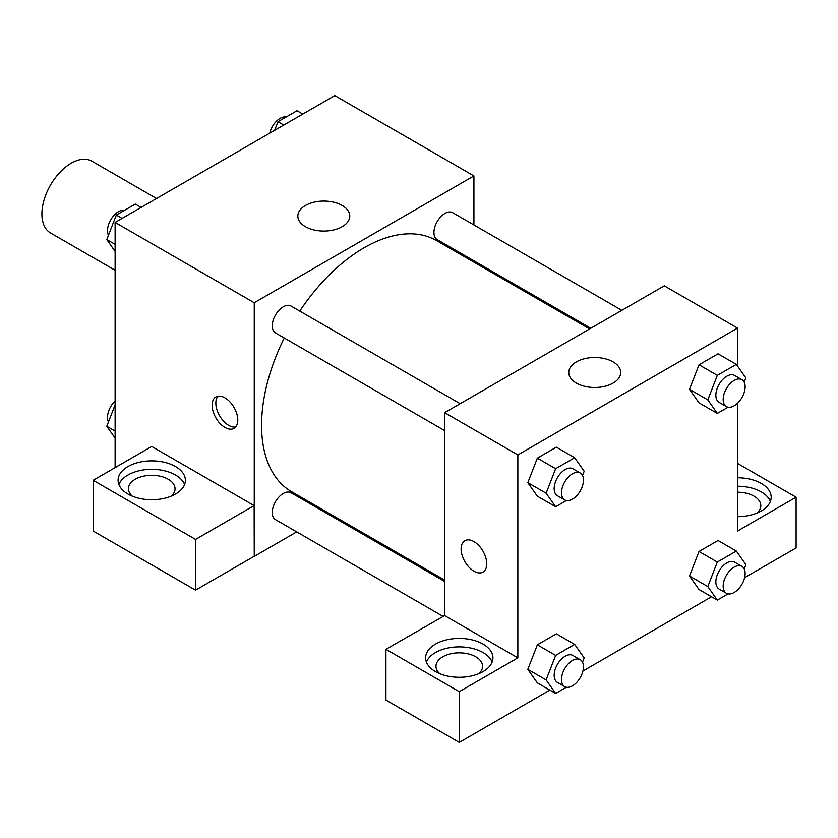 <?xml version="1.0" encoding="UTF-8"?>
<svg xmlns="http://www.w3.org/2000/svg" width="838" height="838" viewBox="0 0 838 838"><rect width="100%" height="100%" fill="white"/><g stroke="black" fill="none" stroke-linecap="round" stroke-linejoin="round"><path stroke-width="1.26" d="M156.538 198.501L91.897 161.179A41.418 23.914 120 0 0 59.98 172.282A41.418 23.914 120 0 0 41.9 213.962A41.418 23.914 120 0 0 50.479 232.933L115.12 270.255M115.12 467.614L115.12 222.416L334.791 95.595L473.92 175.917L473.92 224.94M473.92 260.817L473.92 262.168M305.441 205.478A25.968 14.99 180 0 1 333.744 202.22A25.968 14.99 180 0 1 349.781 216.078A25.968 14.99 180 0 1 323.814 231.068A25.968 14.99 180 0 1 297.836 216.078A25.968 14.99 180 0 1 305.441 205.478M296.704 531.879L254.249 556.401L254.249 302.738L115.12 222.416M254.249 302.738L473.92 175.917M224.961 427.453A18.122 10.465 60 0 1 213.124 411.489A18.122 10.465 60 0 1 215.9 396.961A18.122 10.465 60 0 1 234.022 407.425A18.122 10.465 60 0 1 234.022 428.354A18.122 10.465 60 0 1 224.961 427.453M254.134 505.597L151.73 446.476L93.154 480.3L195.547 539.421L254.134 505.597L254.249 556.401M217.932 396.227A18.122 10.465 -120 0 0 217.377 411.049A18.122 10.465 -120 0 0 228.648 425.327A18.122 10.465 -120 0 0 235.677 426.961M127.942 466.557A33.656 19.431 180 0 1 164.615 462.346A33.656 19.431 180 0 1 185.387 480.3A33.656 19.431 180 0 1 151.73 499.731A33.656 19.431 180 0 1 118.085 480.3A33.656 19.431 180 0 1 127.942 466.557M184.58 484.532A33.656 19.431 0 0 0 161.137 470.097A33.656 19.431 0 0 0 127.942 475.02A33.656 19.431 0 0 0 118.891 484.532M132.278 496.148A23.296 13.45 180 0 1 128.434 488.753A23.296 13.45 180 0 1 142.816 476.33A23.296 13.45 180 0 1 168.208 479.242A23.296 13.45 180 0 1 175.037 488.753A23.296 13.45 180 0 1 171.193 496.148M195.547 539.421L195.547 590.151L254.134 556.327M93.154 480.3L93.154 531.03L195.547 590.151M328.946 513.275L327.773 513.945M460.156 403.686L291.006 306.027A15.534 8.967 120 0 0 275.482 315.004A15.534 8.967 120 0 0 275.482 332.937L444.632 430.596M444.632 581.415L291.006 492.723A15.534 8.967 120 0 0 279.044 496.882A15.534 8.967 120 0 0 272.256 512.51A15.534 8.967 120 0 0 275.482 519.623L443.04 616.359M621.838 310.343L452.688 212.684A15.534 8.967 120 0 0 440.715 216.853A15.534 8.967 120 0 0 433.937 232.482A15.534 8.967 120 0 0 437.153 239.595L590.769 328.286M589.606 328.957L436.567 240.6A144.974 83.706 120 0 0 299.784 311.097M284.25 337.997A144.974 83.706 120 0 0 261.571 425.337A144.974 83.706 120 0 0 291.593 491.707L444.632 580.064M444.632 615.584L385.93 649.335L459.276 691.675L517.853 657.851L444.632 615.584L444.632 412.652L664.293 285.831L737.524 328.108L737.524 366.059M385.93 649.335L385.93 700.065L459.276 742.405L549.854 690.103M582.934 671.018L711.535 596.761M744.605 577.665L796.1 547.937L796.1 497.206L737.524 531.03L737.524 403.256M737.524 492.21A23.296 13.45 180 0 1 754.001 496.148A23.296 13.45 180 0 1 760.82 505.67A23.296 13.45 180 0 1 756.976 513.066M770.373 501.438A33.656 19.431 0 0 0 737.524 486.239M737.524 477.775A33.656 19.431 180 0 1 771.18 497.206A33.656 19.431 180 0 1 737.524 516.637M439.814 673.71A23.296 13.45 180 0 1 435.97 666.315A23.296 13.45 180 0 1 459.276 652.854A23.296 13.45 180 0 1 482.573 666.315A23.296 13.45 180 0 1 478.728 673.71M492.126 662.083A33.656 19.431 0 0 0 468.672 647.648A33.656 19.431 0 0 0 435.477 652.572A33.656 19.431 0 0 0 426.427 662.083M435.477 644.118A33.656 19.431 180 0 1 472.15 639.907A33.656 19.431 180 0 1 492.933 657.851A33.656 19.431 180 0 1 459.276 677.282A33.656 19.431 180 0 1 425.62 657.851A33.656 19.431 180 0 1 435.477 644.118M459.276 691.675L459.276 742.405M737.524 463.393L796.1 497.206M728.086 593.891L717.318 600.102L707.806 586.569L717.318 562.057L699.018 551.488L718.04 540.5L699.018 551.488L689.496 575.999L699.018 589.533L689.475 576.031M728.086 407.205L717.318 413.417L699.018 402.848L689.475 389.345M717.318 413.417L707.806 399.883L717.318 375.372L699.018 364.802L718.04 353.814L699.018 364.802L689.496 389.314L699.018 402.848M566.404 500.548L555.646 506.76L537.336 496.19L527.804 482.688M555.646 506.76L546.125 493.226L555.646 468.714L537.336 458.145L556.359 447.157L537.336 458.145L527.825 482.657L537.336 496.19M566.404 687.233L555.646 693.445L546.125 679.911L555.646 655.4L537.336 644.831L556.359 633.842L537.336 644.831L527.825 669.342L537.336 682.876L527.804 669.373M517.853 657.851L517.853 454.929L737.524 328.108M613.102 361.89A25.968 14.99 180 0 1 620.707 372.491A25.968 14.99 180 0 1 594.739 387.491A25.968 14.99 180 0 1 568.761 372.491A25.968 14.99 180 0 1 584.798 358.643A25.968 14.99 180 0 1 613.102 361.89M517.853 454.929L444.632 412.652M464.86 540.699A18.122 10.465 -120 0 0 462.084 555.217A18.122 10.465 -120 0 0 473.92 571.191A18.122 10.465 60 0 1 462.084 555.217A18.122 10.465 60 0 1 464.86 540.699A18.122 10.465 60 0 1 482.981 551.163A18.122 10.465 60 0 1 482.981 572.092A18.122 10.465 60 0 1 473.92 571.191A18.122 10.465 -120 0 0 482.981 572.082M555.646 468.714L574.669 457.726L584.18 471.26L582.515 475.534M580.242 473.02L572.92 468.788A15.534 8.967 120 0 0 560.947 472.957A15.534 8.967 120 0 0 554.169 488.585A15.534 8.967 120 0 0 557.385 495.698L564.707 499.919A15.534 8.967 120 0 0 580.242 490.953A15.534 8.967 120 0 0 580.242 473.02A15.534 8.967 120 0 0 568.269 477.178A15.534 8.967 120 0 0 561.491 492.807A15.534 8.967 120 0 0 564.707 499.919M546.125 493.226L527.825 482.657M574.669 457.726L556.359 447.157M717.318 375.372L736.34 364.383L745.851 377.917L744.196 382.191M741.923 379.677L734.601 375.445A15.534 8.967 120 0 0 722.628 379.604A15.534 8.967 120 0 0 715.851 395.243A15.534 8.967 120 0 0 719.067 402.355L726.389 406.577A15.534 8.967 120 0 0 741.923 397.61A15.534 8.967 120 0 0 741.923 379.677A15.534 8.967 120 0 0 729.95 383.835A15.534 8.967 120 0 0 723.173 399.464A15.534 8.967 120 0 0 726.389 406.577M707.806 399.883L689.496 389.314M736.34 364.383L718.04 353.814M555.646 655.4L574.669 644.412L584.18 657.945L582.515 662.23M580.242 659.705L572.92 655.484A15.534 8.967 120 0 0 560.947 659.642A15.534 8.967 120 0 0 554.169 675.271A15.534 8.967 120 0 0 557.385 682.383L564.707 686.615A15.534 8.967 120 0 0 580.242 677.638A15.534 8.967 120 0 0 580.242 659.705A15.534 8.967 120 0 0 568.269 663.864A15.534 8.967 120 0 0 561.491 679.503A15.534 8.967 120 0 0 564.707 686.615M555.646 693.445L537.336 682.876M546.125 679.911L527.825 669.342M574.669 644.412L556.359 633.842M717.318 562.057L736.34 551.069L745.851 564.603L744.196 568.876M741.923 566.362L734.601 562.141A15.534 8.967 120 0 0 722.628 566.299A15.534 8.967 120 0 0 715.851 581.928A15.534 8.967 120 0 0 719.067 589.041L726.389 593.273A15.534 8.967 120 0 0 741.923 584.296A15.534 8.967 120 0 0 741.923 566.362A15.534 8.967 120 0 0 729.95 570.521A15.534 8.967 120 0 0 723.173 586.16A15.534 8.967 120 0 0 726.389 593.273M717.318 600.102L699.018 589.533M707.806 586.569L689.496 575.999M736.34 551.069L718.04 540.5M115.12 251.431L106.793 239.574L116.304 215.062L135.327 204.074L141.109 207.415M115.12 244.382L106.793 239.574M122.086 218.404L116.304 215.062M124.558 210.286A15.534 8.967 120 0 0 113.298 216.183A15.534 8.967 120 0 0 107.505 230.701A15.534 8.967 120 0 0 108.448 235.3M274.644 130.319L277.975 121.72L297.008 110.731L302.79 114.073M283.768 125.051L277.975 121.72M286.24 116.943A15.534 8.967 120 0 0 269.71 133.169M115.12 438.117L106.793 426.27L115.12 404.785M115.12 431.078L106.793 426.27M115.12 400.931A15.534 8.967 120 0 0 107.505 417.397A15.534 8.967 120 0 0 108.448 421.985"/></g></svg>
